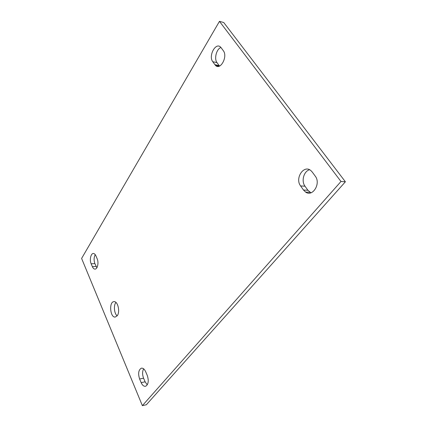 <?xml version="1.0" encoding="UTF-8"?>
<svg xmlns="http://www.w3.org/2000/svg" width="427" height="427" viewBox="0 0 427 427"><rect width="100%" height="100%" fill="white"/><g stroke="black" fill="none" stroke-linecap="round" stroke-linejoin="round"><path stroke-width="0.64" d="M115.941 302.423L115.738 302.695C113.438 305.78 114.265 313.626 117.137 315.873M117.26 315.708L115.279 317.047C110.097 317.912 108.768 301.611 114.004 301.649C117.799 301.035 120.329 311.811 117.26 315.708M95.915 255.864L97.153 258.746C98.979 262.658 97.473 269.437 94.885 269.095C93.876 269.01 93.033 268.193 92.355 266.651L91.148 263.779C89.35 259.846 90.882 253.078 93.508 253.505C94.458 253.622 95.258 254.407 95.915 255.864M95.237 254.657C93.865 257.332 93.753 260.31 94.895 263.603L96.854 267.777M312.222 172.017L315.233 176.121C321.189 183.514 312.665 197.322 305.604 192.091L303.501 190.042L300.608 185.948C294.63 178.342 303.843 164.267 310.904 170.613L312.222 172.017M309.575 169.749C303.805 171.163 301.083 181.128 305.001 186.199L307.894 190.261L310.92 192.79M145.671 371.72L147.246 375.376C148.948 380.703 148.441 384.316 145.73 386.216C143.958 386.627 142.426 385.432 141.14 382.619L139.608 378.984C137.932 373.588 138.492 369.995 141.284 368.207C142.96 367.882 144.427 369.056 145.671 371.72M143.637 368.832C142.271 371.469 142.255 374.596 143.584 378.221L145.121 381.834L147.267 384.855M221.143 47.749L223.321 50.717C228.039 56.551 220.353 70.679 215.486 65.411L212.753 61.701C208.13 55.889 215.832 41.681 220.738 47.264L221.143 47.749M220.914 47.461C216.425 49.073 213.959 58.777 217.007 62.63L219.505 66.068M81.61 258.442L219.462 21.35L340.986 181.486L142.367 405.65L81.61 258.442M142.367 405.65L146.349 404.753L345.39 181.785L223.743 22.524L219.462 21.35M345.39 181.785L340.986 181.486M91.148 263.779L94.895 263.603M92.355 266.651L96.112 266.464M300.608 185.948L305.001 186.199M303.501 190.042L307.894 190.261M139.608 378.984L143.584 378.221M141.14 382.619L145.121 381.834M212.753 61.701L217.007 62.63M214.856 64.674L219.115 65.593M94.885 269.095L95.173 269.079M305.604 192.091L310.002 192.299M141.284 368.207L141.689 368.133M215.486 65.411L219.174 66.196"/></g></svg>

